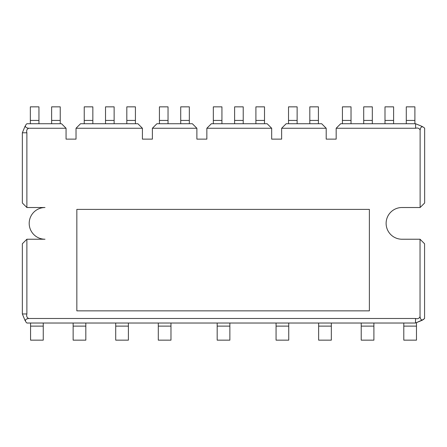 <?xml version="1.0" encoding="UTF-8"?>
<svg xmlns="http://www.w3.org/2000/svg" width="447" height="447" viewBox="0 0 447 447"><rect width="100%" height="100%" fill="white"/><g stroke="black" fill="none" stroke-linecap="round" stroke-linejoin="round"><path stroke-width="0.67" d="M38.945 123.73L38.945 106.844L30.34 106.844L30.34 123.73M43.247 323.025L43.247 340.156L30.564 340.156L30.564 323.025M85.824 323.025L85.824 340.156L73.14 340.156L73.14 323.025M128.401 323.025L128.401 340.156L115.717 340.156L115.717 323.025M170.977 323.025L170.977 340.156L158.299 340.156L158.299 323.025M229.864 323.025L229.864 340.156L217.181 340.156L217.181 323.025M288.745 323.025L288.745 340.156L276.067 340.156L276.067 323.025M331.328 323.025L331.328 340.156L318.644 340.156L318.644 323.025M373.904 323.025L373.904 340.156L361.221 340.156L361.221 323.025M419.549 321.348L416.481 322.622L416.481 340.156L403.797 340.156L403.797 323.025M60.233 123.73L60.233 106.844L51.629 106.844L51.629 123.73M92.847 123.73L92.847 106.844L84.237 106.844L84.237 123.73M114.136 123.73L114.136 106.844L105.526 106.844L105.526 123.73M135.424 123.73L135.424 106.844L126.819 106.844L126.819 123.73M168.033 123.73L168.033 106.844L159.428 106.844L159.428 123.73M189.327 123.73L189.327 106.844L180.717 106.844L180.717 123.73M221.935 123.73L221.935 106.844L213.331 106.844L213.331 123.73M243.224 123.73L243.224 106.844L234.619 106.844L234.619 123.73M264.512 123.73L264.512 106.844L255.907 106.844L255.907 123.73M297.126 123.73L297.126 106.844L288.522 106.844L288.522 123.73M318.415 123.73L318.415 106.844L309.81 106.844L309.81 123.73M351.029 123.73L351.029 106.844L342.424 106.844L342.424 123.73M372.317 123.73L372.317 106.844L363.713 106.844L363.713 123.73M393.606 123.73L393.606 106.844L385.001 106.844L385.001 123.73M414.894 123.73L414.894 106.844L406.289 106.844L406.289 123.73M369.373 310.855L369.373 209.397L76.839 209.397L76.839 310.855L369.373 310.855M28.753 318.493L415.514 318.493L415.514 323.025L26.881 323.025L26.049 322.192C24.714 320.141 25.619 318.907 28.753 318.493C26.915 317.716 26.289 316.208 26.881 313.962L26.881 239.229L45.002 239.229A15.852 15.852 0 0 1 29.195 223.377A15.852 15.852 0 0 1 45.002 207.52L26.881 207.52L26.881 132.787L22.35 132.787L25.127 126.082M26.881 313.962L22.35 313.962L22.696 314.794M22.803 315.051L25.127 320.672M416.598 322.572L423.739 319.326C421.689 320.655 420.459 319.756 420.04 316.616C419.264 318.46 417.755 319.085 415.514 318.493M66.061 128.261L61.535 123.73L26.881 123.73L26.049 124.562C24.714 126.613 25.619 127.842 28.753 128.261L66.061 128.261L66.061 139.129L76.029 139.129L76.029 128.261L142.414 128.261L142.414 139.129L152.382 139.129L152.382 128.261L196.887 128.261L196.887 139.129L206.849 139.129L206.849 128.261L271.675 128.261L271.675 139.129L281.638 139.129L281.638 128.261L326.204 128.261L326.204 139.129L336.172 139.129L336.172 128.261L415.593 128.261L415.593 123.73L416.42 124.07M420.119 207.52L424.65 202.994L424.65 128.261L423.817 127.429C421.767 126.093 420.538 126.998 420.119 130.133L420.119 207.52L401.998 207.52A15.852 15.852 0 0 0 386.119 223.338A15.852 15.852 0 0 0 401.92 239.229L420.04 239.229L424.572 243.76L424.572 318.493L422.231 320.242M416.677 124.177L422.309 126.512M26.881 239.229L22.35 243.76L22.35 313.962L24.998 320.359M420.04 316.616L420.04 239.229M420.119 130.133C419.342 128.289 417.833 127.669 415.593 128.261M28.753 128.261C26.915 129.038 26.289 130.546 26.881 132.787M26.881 207.52L22.35 202.994L22.35 132.787L24.998 126.395M415.514 323.025L421.907 320.37M142.414 128.261L137.888 123.73L80.555 123.73L76.029 128.261M336.172 128.261L340.698 123.73L415.593 123.73L421.985 126.378M196.887 128.261L192.355 123.73L156.908 123.73L152.382 128.261M326.204 128.261L321.678 123.73L286.169 123.73L281.638 128.261M271.675 128.261L267.144 123.73L211.381 123.73L206.849 128.261M30.34 120.433L38.945 120.433M43.247 326.114L30.564 326.114M85.824 326.114L73.14 326.114M128.401 326.114L115.717 326.114M170.977 326.114L158.299 326.114M229.864 326.114L217.181 326.114M288.745 326.114L276.067 326.114M331.328 326.114L318.644 326.114M373.904 326.114L361.221 326.114M416.481 326.114L403.797 326.114M51.629 120.433L60.233 120.433M84.237 120.433L92.847 120.433M105.526 120.433L114.136 120.433M126.819 120.433L135.424 120.433M159.428 120.433L168.033 120.433M180.717 120.433L189.327 120.433M213.331 120.433L221.935 120.433M234.619 120.433L243.224 120.433M255.907 120.433L264.512 120.433M288.522 120.433L297.126 120.433M309.81 120.433L318.415 120.433M342.424 120.433L351.029 120.433M363.713 120.433L372.317 120.433M385.001 120.433L393.606 120.433M406.289 120.433L414.894 120.433M22.613 314.582L24.736 319.728L22.613 314.582M420.694 320.873L416.135 322.756M23.752 129.406L22.696 131.954M22.803 131.703L23.216 130.703M420.772 125.875L419.604 125.395"/></g></svg>
